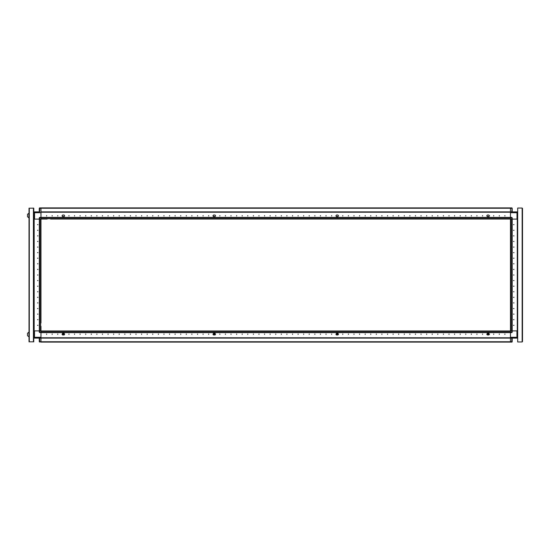 <?xml version="1.0" encoding="UTF-8"?>
<svg xmlns="http://www.w3.org/2000/svg" width="550" height="550" viewBox="0 0 550 550"><rect width="100%" height="100%" fill="white"/><g stroke="black" fill="none" stroke-linecap="round" stroke-linejoin="round"><path stroke-width="0.82" d="M33.784 337.322L34.506 337.322L34.506 330.894L39.256 330.894L39.256 332.179L39.256 330.894L39.71 330.894L39.71 332.626L39.256 332.179L40.996 332.179L40.996 332.626L40.996 332.269L510.482 332.269L510.482 337.769L40.996 337.762L510.482 337.769L510.482 342.127L40.996 342.127L40.996 341.77L510.482 341.77L510.482 342.127L511.768 342.127L512.215 341.681L512.215 338.099L517.639 338.099L517.639 337.611M33.784 330.894L34.176 330.894L34.176 219.106L33.784 219.106M39.256 332.179L40.996 332.626L40.996 342.127L39.256 341.681L39.256 338.099L39.428 342.024M28.978 336.813L28.889 332.124L27.5 333.293L27.5 335.644L28.889 336.813L27.5 335.644M40.996 326.308L40.996 330.894L39.71 330.894M40.996 316.449L40.996 311.802M40.996 305.271L40.996 300.623M40.996 294.092L40.996 289.444M40.996 282.913L40.996 278.266M40.996 271.734L40.996 267.087M40.996 260.556L40.996 255.908M40.996 249.377L40.996 244.729M40.996 238.198L40.996 233.551M40.996 221.43L40.996 217.821L39.256 217.821L39.71 217.374L39.71 219.106L40.996 219.106L40.996 227.961L40.996 222.372M39.318 219.106L39.318 330.894L39.318 219.106L39.676 219.106L39.676 330.894L40.631 330.894L40.631 219.106L39.676 219.106M39.71 219.106L39.256 219.106L39.256 217.821L39.256 219.106L34.176 219.106L34.176 330.894L39.256 330.894M40.996 217.821L40.996 212.231L510.482 212.238L40.996 212.231L40.996 207.873L39.428 207.976M510.482 330.894L510.482 332.626L511.768 332.626L511.768 330.894L510.482 330.894L510.482 207.873L510.482 208.23L40.996 208.23L40.996 207.873L39.71 207.873L39.71 211.901L39.256 211.901L39.256 208.319L40.996 208.319M40.996 337.322L34.506 337.322L34.506 338.099L33.784 337.611L33.784 341.846L28.978 341.846L28.978 208.154L33.784 208.154L33.839 212.279M28.889 215.531L28.889 213.187L27.5 214.356L27.5 216.707L28.889 217.876L28.889 215.531M183.989 219.051L183.047 219.051L183.989 219.051M189.578 219.051L188.636 219.051L189.578 219.051M195.167 219.051L194.226 219.051L195.167 219.051M200.75 219.051L199.815 219.051L200.75 219.051M368.431 219.051L367.489 219.051L368.431 219.051M374.021 219.051L373.079 219.051L374.021 219.051M379.61 219.051L378.668 219.051L379.61 219.051M385.199 219.051L384.257 219.051L385.199 219.051M204.641 219.051L207.103 219.051L204.641 219.051M510.482 219.051L50.607 219.051M361.9 219.051L362.842 219.051M40.996 217.374L510.482 217.374L510.482 217.731L40.996 217.731L40.996 217.374L39.71 217.374L39.256 217.821M510.482 217.821L512.215 217.821L512.215 219.106L511.768 219.106L511.768 217.374L510.482 217.374M517.694 219.106L517.303 219.106L517.303 330.894L517.694 330.894M512.16 219.106L512.16 330.894L511.803 330.894L511.803 219.106L510.84 219.106L510.84 330.894L511.803 330.894M511.768 330.894L512.215 330.894L512.215 332.179L510.482 332.179M510.482 341.681L511.768 341.681L511.768 338.099L512.215 338.099M34.568 211.901L34.568 212.678L33.784 212.678L34.568 211.901L39.71 211.901M517.694 212.678L516.966 212.678L516.966 211.901L517.639 212.279M511.768 211.901L512.05 207.976M510.482 208.319L512.215 208.319L512.215 211.901M516.911 338.099L516.911 337.322L517.694 337.322L516.911 338.099L33.839 338.099L33.839 337.721M213.366 216.26L212.919 215.813L213.366 215.366L212.919 215.813L213.476 216.59L215.036 216.59L213.476 216.59M62.453 216.26L62.006 215.813L62.453 215.366L62.006 215.813L62.569 216.59L64.13 216.59L62.569 216.59M489.019 216.26L489.466 215.813L489.019 215.366L489.466 215.813L488.909 216.59L487.341 216.59L488.909 216.59M338.113 216.26L338.559 215.813L338.113 215.366L338.559 215.813L338.002 216.59L336.435 216.59L338.002 216.59M37.524 224.696L37.977 224.696L37.524 224.696M37.524 230.285L37.977 230.285L37.524 230.285M37.524 235.874L37.977 235.874L37.524 235.874M37.524 241.464L37.977 241.464L37.524 241.464M37.524 247.053L37.977 247.053L37.524 247.053M37.524 252.643L37.977 252.643L37.524 252.643M37.524 258.232L37.977 258.232L37.524 258.232M37.524 263.821L37.977 263.821L37.524 263.821M37.524 269.411L37.977 269.411L37.524 269.411M37.524 275L37.977 275L37.524 275M37.524 280.589L37.977 280.589L37.524 280.589M37.524 286.179L37.977 286.179L37.524 286.179M37.524 291.768L37.977 291.768L37.524 291.768M37.524 297.357L37.977 297.357L37.524 297.357M37.524 302.947L37.977 302.947L37.524 302.947M37.524 308.536L37.977 308.536L37.524 308.536M37.524 314.126L37.977 314.126L37.524 314.126M37.524 319.715L37.977 319.715L37.524 319.715M37.524 325.304L37.977 325.304L37.524 325.304M46.578 334.414L46.578 333.967L46.578 334.414M52.167 334.414L52.167 333.967L52.167 334.414M57.757 334.414L57.757 333.967L57.757 334.414M68.936 334.414L68.936 333.967L68.936 334.414M74.525 334.414L74.525 333.967L74.525 334.414M80.114 334.414L80.114 333.967L80.114 334.414M85.704 334.414L85.704 333.967L85.704 334.414M91.293 334.414L91.293 333.967L91.293 334.414M96.882 334.414L96.882 333.967L96.882 334.414M102.472 334.414L102.472 333.967L102.472 334.414M108.061 334.414L108.061 333.967L108.061 334.414M113.651 334.414L113.651 333.967L113.651 334.414M119.24 334.414L119.24 333.967L119.24 334.414M124.829 334.414L124.829 333.967L124.829 334.414M130.419 334.414L130.419 333.967L130.419 334.414M136.008 334.414L136.008 333.967L136.008 334.414M141.597 334.414L141.597 333.967L141.597 334.414M147.187 334.414L147.187 333.967L147.187 334.414M152.776 334.414L152.776 333.967L152.776 334.414M158.366 334.414L158.366 333.967L158.366 334.414M163.955 334.414L163.955 333.967L163.955 334.414M169.544 334.414L169.544 333.967L169.544 334.414M175.134 334.414L175.134 333.967L175.134 334.414M180.723 334.414L180.723 333.967L180.723 334.414M186.312 334.414L186.312 333.967L186.312 334.414M191.902 334.414L191.902 333.967L191.902 334.414M197.491 334.414L197.491 333.967L197.491 334.414M203.081 334.414L203.081 333.967L203.081 334.414M208.67 334.414L208.67 333.967L208.67 334.414M219.849 334.414L219.849 333.967L219.849 334.414M225.438 334.414L225.438 333.967L225.438 334.414M231.028 334.414L231.028 333.967L231.028 334.414M236.617 334.414L236.617 333.967L236.617 334.414M242.199 334.414L242.199 333.967L242.199 334.414M247.789 334.414L247.789 333.967L247.789 334.414M253.378 334.414L253.378 333.967L253.378 334.414M258.968 334.414L258.968 333.967L258.968 334.414M264.557 334.414L264.557 333.967L264.557 334.414M270.146 334.414L270.146 333.967L270.146 334.414M275.736 334.414L275.736 333.967L275.736 334.414M281.325 334.414L281.325 333.967L281.325 334.414M286.914 334.414L286.914 333.967L286.914 334.414M292.504 334.414L292.504 333.967L292.504 334.414M298.093 334.414L298.093 333.967L298.093 334.414M303.683 334.414L303.683 333.967L303.683 334.414M309.272 334.414L309.272 333.967L309.272 334.414M314.861 334.414L314.861 333.967L314.861 334.414M320.451 334.414L320.451 333.967L320.451 334.414M326.04 334.414L326.04 333.967L326.04 334.414M331.629 334.414L331.629 333.967L331.629 334.414M342.808 334.414L342.808 333.967L342.808 334.414M348.397 334.414L348.397 333.967L348.397 334.414M353.987 334.414L353.987 333.967L353.987 334.414M359.576 334.414L359.576 333.967L359.576 334.414M365.166 334.414L365.166 333.967L365.166 334.414M370.755 334.414L370.755 333.967L370.755 334.414M376.344 334.414L376.344 333.967L376.344 334.414M381.934 334.414L381.934 333.967L381.934 334.414M387.523 334.414L387.523 333.967L387.523 334.414M393.112 334.414L393.112 333.967L393.112 334.414M398.702 334.414L398.702 333.967L398.702 334.414M404.291 334.414L404.291 333.967L404.291 334.414M409.881 334.414L409.881 333.967L409.881 334.414M415.47 334.414L415.47 333.967L415.47 334.414M421.059 334.414L421.059 333.967L421.059 334.414M426.649 334.414L426.649 333.967L426.649 334.414M432.238 334.414L432.238 333.967L432.238 334.414M437.821 334.414L437.821 333.967L437.821 334.414M443.41 334.414L443.41 333.967L443.41 334.414M448.999 334.414L448.999 333.967L448.999 334.414M454.589 334.414L454.589 333.967L454.589 334.414M460.178 334.414L460.178 333.967L460.178 334.414M465.768 334.414L465.768 333.967L465.768 334.414M471.357 334.414L471.357 333.967L471.357 334.414M476.946 334.414L476.946 333.967L476.946 334.414M482.536 334.414L482.536 333.967L482.536 334.414M493.714 334.414L493.714 333.967L493.714 334.414M499.304 334.414L499.304 333.967L499.304 334.414M504.893 334.414L504.893 333.967L504.893 334.414M213.366 334.634L212.919 334.187L213.366 333.74L212.919 334.187L213.476 334.971L215.036 334.971L215.6 334.187L215.036 333.41L213.476 333.41L215.036 333.41M62.453 334.634L62.006 334.187L62.453 333.74L62.006 334.187L62.569 334.971L64.13 334.971L64.694 334.187L64.13 333.41L62.569 333.41L64.13 333.41M487.231 334.634L486.784 334.187L487.341 333.41L488.909 333.41L487.341 333.41M489.019 334.634L489.466 334.187L489.019 333.74L489.466 334.187L488.909 334.971L487.341 334.971L488.909 334.971M336.325 334.634L335.878 334.187L336.435 333.41L338.002 333.41L336.435 333.41M338.113 334.634L338.559 334.187L338.113 333.74L338.559 334.187L338.002 334.971L336.435 334.971L338.002 334.971M336.634 334.214L337.191 334.771L337.748 334.214L337.191 333.651L336.634 334.214M336.435 334.634L337.954 334.971L338.491 334.214L337.954 333.451L336.435 333.451M504.893 215.586L504.893 216.033L504.893 215.586M499.304 215.586L499.304 216.033L499.304 215.586M493.714 215.586L493.714 216.033L493.714 215.586M482.536 215.586L482.536 216.033L482.536 215.586M476.946 215.586L476.946 216.033L476.946 215.586M471.357 215.586L471.357 216.033L471.357 215.586M465.768 215.586L465.768 216.033L465.768 215.586M460.178 215.586L460.178 216.033L460.178 215.586M454.589 215.586L454.589 216.033L454.589 215.586M448.999 215.586L448.999 216.033L448.999 215.586M443.41 215.586L443.41 216.033L443.41 215.586M437.821 215.586L437.821 216.033L437.821 215.586M432.238 215.586L432.238 216.033L432.238 215.586M426.649 215.586L426.649 216.033L426.649 215.586M421.059 215.586L421.059 216.033L421.059 215.586M415.47 215.586L415.47 216.033L415.47 215.586M409.881 215.586L409.881 216.033L409.881 215.586M404.291 215.586L404.291 216.033L404.291 215.586M398.702 215.586L398.702 216.033L398.702 215.586M393.112 215.586L393.112 216.033L393.112 215.586M387.523 215.586L387.523 216.033L387.523 215.586M381.934 215.586L381.934 216.033L381.934 215.586M376.344 215.586L376.344 216.033L376.344 215.586M370.755 215.586L370.755 216.033L370.755 215.586M365.166 215.586L365.166 216.033L365.166 215.586M359.576 215.586L359.576 216.033L359.576 215.586M353.987 215.586L353.987 216.033L353.987 215.586M348.397 215.586L348.397 216.033L348.397 215.586M342.808 215.586L342.808 216.033L342.808 215.586M331.629 215.586L331.629 216.033L331.629 215.586M326.04 215.586L326.04 216.033L326.04 215.586M320.451 215.586L320.451 216.033L320.451 215.586M314.861 215.586L314.861 216.033L314.861 215.586M309.272 215.586L309.272 216.033L309.272 215.586M303.683 215.586L303.683 216.033L303.683 215.586M298.093 215.586L298.093 216.033L298.093 215.586M292.504 215.586L292.504 216.033L292.504 215.586M286.914 215.586L286.914 216.033L286.914 215.586M281.325 215.586L281.325 216.033L281.325 215.586M275.736 215.586L275.736 216.033L275.736 215.586M270.146 215.586L270.146 216.033L270.146 215.586M264.557 215.586L264.557 216.033L264.557 215.586M258.968 215.586L258.968 216.033L258.968 215.586M253.378 215.586L253.378 216.033L253.378 215.586M247.789 215.586L247.789 216.033L247.789 215.586M242.199 215.586L242.199 216.033L242.199 215.586M236.617 215.586L236.617 216.033L236.617 215.586M231.028 215.586L231.028 216.033L231.028 215.586M225.438 215.586L225.438 216.033L225.438 215.586M219.849 215.586L219.849 216.033L219.849 215.586M208.67 215.586L208.67 216.033L208.67 215.586M203.081 215.586L203.081 216.033L203.081 215.586M197.491 215.586L197.491 216.033L197.491 215.586M191.902 215.586L191.902 216.033L191.902 215.586M186.312 215.586L186.312 216.033L186.312 215.586M180.723 215.586L180.723 216.033L180.723 215.586M175.134 215.586L175.134 216.033L175.134 215.586M169.544 215.586L169.544 216.033L169.544 215.586M163.955 215.586L163.955 216.033L163.955 215.586M158.366 215.586L158.366 216.033L158.366 215.586M152.776 215.586L152.776 216.033L152.776 215.586M147.187 215.586L147.187 216.033L147.187 215.586M141.597 215.586L141.597 216.033L141.597 215.586M136.008 215.586L136.008 216.033L136.008 215.586M130.419 215.586L130.419 216.033L130.419 215.586M124.829 215.586L124.829 216.033L124.829 215.586M119.24 215.586L119.24 216.033L119.24 215.586M113.651 215.586L113.651 216.033L113.651 215.586M108.061 215.586L108.061 216.033L108.061 215.586M102.472 215.586L102.472 216.033L102.472 215.586M96.882 215.586L96.882 216.033L96.882 215.586M91.293 215.586L91.293 216.033L91.293 215.586M85.704 215.586L85.704 216.033L85.704 215.586M80.114 215.586L80.114 216.033L80.114 215.586M74.525 215.586L74.525 216.033L74.525 215.586M68.936 215.586L68.936 216.033L68.936 215.586M57.757 215.586L57.757 216.033L57.757 215.586M52.167 215.586L52.167 216.033L52.167 215.586M46.578 215.586L46.578 216.033L46.578 215.586M336.435 215.029L338.002 215.029L336.435 215.029L335.878 215.813L336.435 216.59M487.341 215.029L488.909 215.029L487.341 215.029L486.784 215.813L487.341 216.59M64.13 215.029L62.569 215.029L64.13 215.029L64.694 215.813L64.13 216.59M215.036 215.029L213.476 215.029L215.036 215.029L215.6 215.813L215.036 216.59M487.541 334.214L488.098 334.771L488.654 334.214L488.098 333.651L487.541 334.214M487.341 334.634L488.861 334.971L489.397 334.214L488.861 333.451L487.341 333.451M62.81 334.214L63.374 334.771L63.931 334.214L63.374 333.651L62.81 334.214M64.13 334.634L64.666 334.214L64.13 333.74M513.947 325.304L513.501 325.304L513.947 325.304M513.947 319.715L513.501 319.715L513.947 319.715M513.947 314.126L513.501 314.126L513.947 314.126M513.947 308.536L513.501 308.536L513.947 308.536M513.947 302.947L513.501 302.947L513.947 302.947M513.947 297.357L513.501 297.357L513.947 297.357M513.947 291.768L513.501 291.768L513.947 291.768M513.947 286.179L513.501 286.179L513.947 286.179M513.947 280.589L513.501 280.589L513.947 280.589M513.947 275L513.501 275L513.947 275M513.947 269.411L513.501 269.411L513.947 269.411M513.947 263.821L513.501 263.821L513.947 263.821M513.947 258.232L513.501 258.232L513.947 258.232M513.947 252.643L513.501 252.643L513.947 252.643M513.947 247.053L513.501 247.053L513.947 247.053M513.947 241.464L513.501 241.464L513.947 241.464M513.947 235.874L513.501 235.874L513.947 235.874M513.947 230.285L513.501 230.285L513.947 230.285M513.947 224.696L513.501 224.696L513.947 224.696M213.723 334.214L214.28 334.771L214.837 334.214L214.28 333.651L213.723 334.214M215.036 334.634L215.572 334.214L215.036 333.74M512.215 208.319L511.768 207.873L40.996 207.873M40.996 330.894L40.996 332.179M28.978 332.124L27.5 333.293M39.318 267.733L39.318 282.267M39.318 290.091L39.318 304.624M39.318 237.215L39.318 225.589M39.318 245.376L39.318 259.909M40.996 322.039L40.996 317.391M40.996 310.86L40.996 306.212M40.996 299.681L40.996 295.034M40.996 288.502L40.996 283.855M40.996 277.324L40.996 272.676M40.996 266.145L40.996 261.498M40.996 254.966L40.996 250.319M40.996 243.788L40.996 239.14M40.996 232.609L40.996 227.961M40.996 227.019L40.996 322.981M33.839 219.106L33.839 330.894L33.818 219.106M40.996 212.678L34.568 212.678L34.568 219.106L39.256 219.106M33.839 212.389L33.839 211.901L39.256 211.901L39.256 208.319L39.71 207.873M29.061 208.154L33.337 208.154M33.694 208.154L33.337 208.044M33.694 341.846L29.061 341.846M33.784 341.846L33.784 208.154M28.978 217.876L27.5 216.707M28.978 213.187L27.5 214.356M213.366 333.74L213.476 333.41M62.453 333.74L62.569 333.41M489.019 333.74L488.909 333.41M338.113 333.74L338.002 333.41M40.996 330.949L510.482 330.949M40.996 332.626L510.482 332.626M64.13 333.451L62.611 333.451L62.074 334.214L62.611 334.971L64.13 334.971L62.569 334.971M215.036 333.451L213.517 333.451L212.981 334.214L213.517 334.971L215.036 334.971L213.476 334.971M336.428 333.74L336.119 334.586M510.482 211.901L40.996 211.901L510.482 211.874L516.966 211.901L517.694 212.389M338.113 215.366L338.002 215.029M489.019 215.366L488.909 215.029M62.453 215.366L62.569 215.029M213.366 215.366L213.476 215.029M179.712 219.051L181.727 219.051M185.302 219.051L187.316 219.051M190.891 219.051L192.906 219.051M196.481 219.051L198.495 219.051M202.07 219.051L204.084 219.051M364.162 219.051L366.169 219.051M369.744 219.051L371.759 219.051M375.334 219.051L377.348 219.051M380.923 219.051L382.938 219.051M386.513 219.051L388.527 219.051M47.142 219.051L40.996 219.051M487.341 333.74L487.032 334.586M510.482 320.059L510.482 323.847M522.5 208.381L522.5 341.619M510.482 219.106L511.768 219.106M510.482 337.322L516.911 337.322L516.911 330.894L512.215 330.894L517.303 330.894L517.303 219.106L512.215 219.106L516.966 219.106L516.966 212.678L510.482 212.678M512.215 217.821L511.768 217.374M512.05 342.024L512.215 341.681M510.482 226.153L510.482 229.941M522.163 208.044L517.694 208.044L517.694 341.956L522.163 341.956L522.163 208.044M517.639 330.894L517.639 219.106L517.66 330.894M511.768 338.099L40.996 338.126M511.768 332.626L512.215 332.179M39.71 338.099L39.71 341.681L40.996 341.681M39.291 219.106L39.291 330.894M33.447 341.846L33.447 208.154M29.315 341.846L29.315 208.154M40.996 332.647L510.482 332.647M40.996 331.306L510.482 331.306M510.482 217.353L40.996 217.353M510.482 218.694L40.996 218.694M512.181 330.894L512.181 219.106"/></g></svg>

